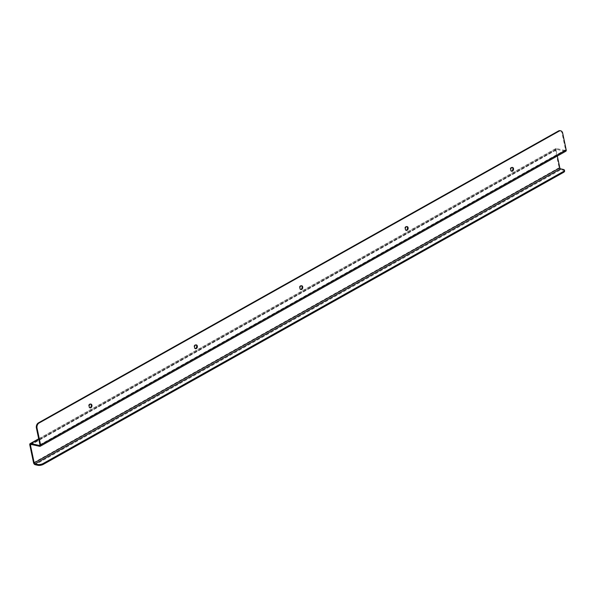 <?xml version="1.0" encoding="UTF-8"?>
<svg xmlns="http://www.w3.org/2000/svg" width="596" height="596" viewBox="0 0 596 596"><rect width="100%" height="100%" fill="white"/><g stroke="black" fill="none" stroke-linecap="round" stroke-linejoin="round"><path stroke-width="0.45" stroke-dasharray="2.98 2.23" d="M90.629 404.051A1.944 1.386 102.5 0 0 90.324 403.924A1.944 1.386 102.5 0 0 88.916 404.654A1.944 1.386 102.5 0 0 88.536 406.599A1.944 1.386 102.5 0 0 89.482 407.731A1.944 1.386 102.5 0 0 89.81 407.746M196.032 344.898A1.944 1.386 102.5 0 0 195.719 344.771A1.944 1.386 102.5 0 0 194.318 345.494A1.944 1.386 102.5 0 0 193.931 347.438A1.944 1.386 102.5 0 0 194.877 348.578A1.944 1.386 102.5 0 0 195.212 348.593M301.427 285.745A1.944 1.386 102.5 0 0 301.122 285.618A1.944 1.386 102.5 0 0 299.714 286.341A1.944 1.386 102.5 0 0 299.326 288.285A1.944 1.386 102.5 0 0 300.272 289.418A1.944 1.386 102.5 0 0 300.608 289.44M406.822 226.584A1.944 1.386 102.5 0 0 406.517 226.458A1.944 1.386 102.5 0 0 405.109 227.188A1.944 1.386 102.5 0 0 404.729 229.132A1.944 1.386 102.5 0 0 405.675 230.265A1.944 1.386 102.5 0 0 406.003 230.28M512.225 167.431A1.944 1.386 102.5 0 0 511.912 167.305A1.944 1.386 102.5 0 0 510.504 168.027A1.944 1.386 102.5 0 0 510.124 169.972A1.944 1.386 102.5 0 0 511.07 171.112A1.944 1.386 102.5 0 0 511.405 171.126M39.656 446.315L565.276 151.309A1.87 1.11 -119.3 0 0 565.835 151.242M38.688 438.812L555.785 148.583A1.87 1.11 -119.3 0 1 556.344 148.523L565.097 150.46A0.931 0.551 60.7 0 0 565.373 150.43A0.931 0.551 60.7 0 0 565.559 149.76L562.021 132.953A3.896 2.771 102.5 0 0 560.121 130.688M565.276 151.309L556.522 149.365A0.931 0.551 -119.3 0 0 556.239 149.402A0.931 0.551 -119.3 0 0 556.061 150.073L557.312 156.025M564.606 171.037A3.896 1.468 -11.9 0 0 563.525 170.307L560.806 169.704L35.186 464.709M555.785 148.583A1.87 1.11 -119.3 0 0 555.42 149.931L559.167 167.722A1.87 1.11 -119.3 0 0 560.806 169.704M562.021 132.953L562.661 133.094M563.525 170.307L563.347 169.458M565.559 149.76L39.939 444.765M556.522 149.365L30.903 444.378M39.932 445.219L565.097 150.46M556.061 150.073L31.469 444.504M556.344 148.523L38.733 439.036M555.42 149.931L29.8 444.936M559.167 167.722L33.547 462.734M90.965 404.073L90.324 403.924M90.123 407.873L89.482 407.731M196.36 344.913L195.719 344.771M195.518 348.72L194.877 348.578M301.762 285.76L301.122 285.618M300.913 289.559L300.272 289.418M407.157 226.599L406.517 226.458M406.316 230.406L405.675 230.265M512.553 167.446L511.912 167.305M511.711 171.253L511.07 171.112M565.373 150.43L39.761 445.435M30.627 444.407L556.239 149.402"/><path stroke-width="0.89" d="M89.177 406.74A1.944 1.386 102.5 0 0 90.123 407.873A1.944 1.386 102.5 0 0 91.896 406.271A1.944 1.386 102.5 0 0 90.965 404.073A1.944 1.386 102.5 0 0 89.556 404.796A1.944 1.386 102.5 0 0 89.177 406.74M194.572 347.587A1.944 1.386 102.5 0 0 195.518 348.72A1.944 1.386 102.5 0 0 197.298 347.118A1.944 1.386 102.5 0 0 196.36 344.913A1.944 1.386 102.5 0 0 194.959 345.635A1.944 1.386 102.5 0 0 194.572 347.587M299.967 288.427A1.944 1.386 102.5 0 0 300.913 289.559A1.944 1.386 102.5 0 0 302.694 287.957A1.944 1.386 102.5 0 0 301.762 285.76A1.944 1.386 102.5 0 0 300.354 286.482A1.944 1.386 102.5 0 0 299.967 288.427M405.369 229.274A1.944 1.386 102.5 0 0 406.316 230.406A1.944 1.386 102.5 0 0 408.089 228.804A1.944 1.386 102.5 0 0 407.157 226.599A1.944 1.386 102.5 0 0 405.749 227.329A1.944 1.386 102.5 0 0 405.369 229.274M510.765 170.113A1.944 1.386 102.5 0 0 511.711 171.253A1.944 1.386 102.5 0 0 513.484 169.651A1.944 1.386 102.5 0 0 512.553 167.446A1.944 1.386 102.5 0 0 511.144 168.169A1.944 1.386 102.5 0 0 510.765 170.113M562.661 133.094L566.2 149.901L40.58 444.907L37.041 428.107A3.896 2.771 -77.5 0 1 39.038 423.041L559.175 131.098A3.896 2.771 -77.5 0 1 560.762 130.829A3.896 2.771 -77.5 0 1 562.661 133.094M89.81 407.746A1.944 1.386 102.5 0 0 91.255 406.129A1.944 1.386 102.5 0 0 90.629 404.051M195.212 348.593A1.944 1.386 102.5 0 0 196.658 346.976A1.944 1.386 102.5 0 0 196.032 344.898M300.608 289.44A1.944 1.386 102.5 0 0 302.053 287.816A1.944 1.386 102.5 0 0 301.427 285.745M406.003 230.28A1.944 1.386 102.5 0 0 407.448 228.663A1.944 1.386 102.5 0 0 406.822 226.584M511.405 171.126A1.944 1.386 102.5 0 0 512.843 169.51A1.944 1.386 102.5 0 0 512.225 167.431M38.733 439.036L30.724 443.528L39.478 445.473A0.931 0.551 60.7 0 0 39.761 445.435A0.931 0.551 60.7 0 0 39.939 444.765L36.401 427.965L37.041 428.107M30.724 443.528A1.87 1.11 -119.3 0 0 30.165 443.595A1.87 1.11 -119.3 0 0 29.8 444.936L33.547 462.734A1.87 1.11 -119.3 0 0 35.186 464.709L37.913 465.312A3.896 1.468 -11.9 0 0 43.314 464.366L563.458 172.43A3.896 1.468 -11.9 0 0 564.606 171.037L564.427 170.188A3.896 1.468 168.1 0 1 563.28 171.588L43.136 463.524A3.896 1.468 168.1 0 1 37.734 464.463L35.008 463.859A0.931 0.551 60.7 0 1 34.188 462.876L30.441 445.078A0.931 0.551 60.7 0 1 30.627 444.407A0.931 0.551 60.7 0 1 30.903 444.378L39.656 446.315A1.87 1.11 60.7 0 0 40.215 446.255A1.87 1.11 60.7 0 0 40.58 444.907M40.215 446.255L565.835 151.242A1.87 1.11 -119.3 0 0 566.2 149.901M557.312 156.025L559.808 167.863A0.931 0.551 -119.3 0 0 560.627 168.854L563.347 169.458A3.896 1.468 168.1 0 1 564.427 170.188M560.762 130.829L560.121 130.688A3.896 2.771 102.5 0 0 558.534 130.956L559.175 131.098M39.038 423.041L38.397 422.892L558.534 130.956M38.397 422.892A3.896 2.771 102.5 0 0 36.401 427.965M37.734 464.463L37.913 465.312M39.478 445.473L39.932 445.219M31.469 444.504L30.441 445.078M559.808 167.863L34.188 462.876M560.627 168.854L35.008 463.859M43.136 463.524L43.314 464.366M563.458 172.43L563.28 171.588M30.165 443.595L38.688 438.812"/></g></svg>
